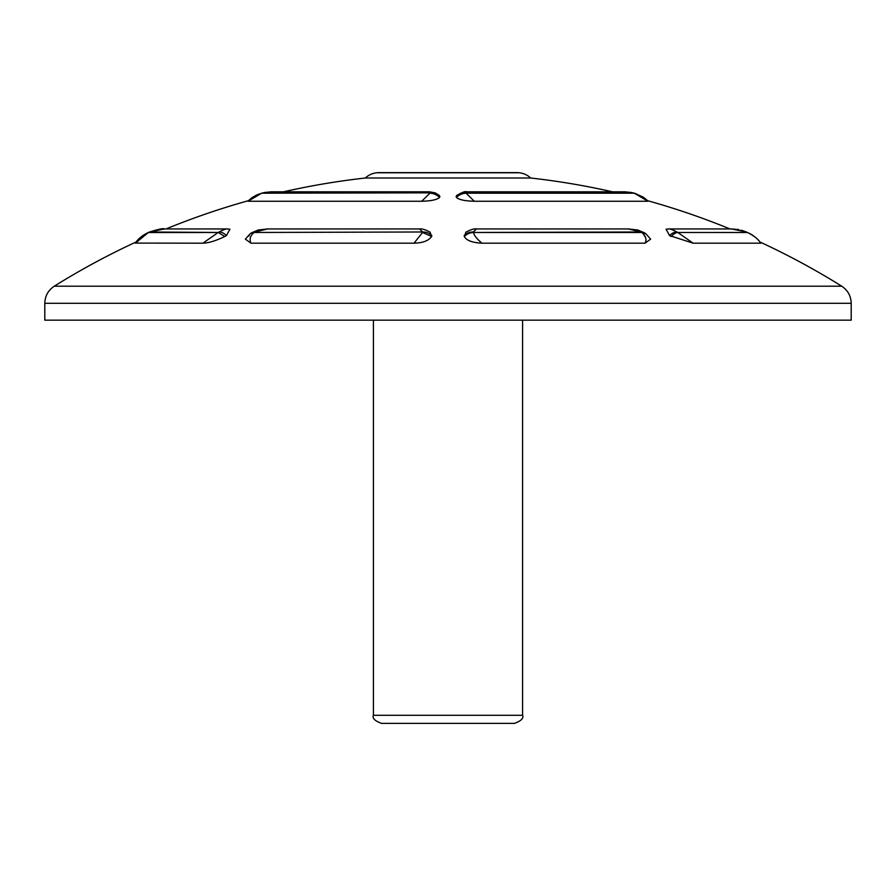 <?xml version="1.0" encoding="UTF-8"?>
<svg xmlns="http://www.w3.org/2000/svg" width="896" height="896" viewBox="0 0 896 896"><rect width="100%" height="100%" fill="white"/><g stroke="black" fill="none" stroke-linecap="round" stroke-linejoin="round"><path stroke-width="1.34" d="M514.528 723.363L381.472 723.363C374.83 720.922 372.142 718.234 373.408 715.299L522.592 715.299C523.858 718.234 521.17 720.922 514.528 723.363M136.069 241.998A743.534 743.534 0 0 0 54.286 286.194L841.714 286.194C847.818 290.259 850.976 295.96 851.2 303.296L44.8 303.296L44.8 320.163L851.2 320.163L851.2 303.296M376.846 172.76A19.354 19.354 0 0 0 365.344 178.013L530.656 178.013A19.354 19.354 0 0 0 519.154 172.76A747.566 747.566 0 0 0 518.75 172.726L377.25 172.726A747.566 747.566 0 0 0 376.846 172.76L519.154 172.76M518.75 172.726A19.354 19.354 0 0 0 516.914 172.637L379.086 172.637A19.354 19.354 0 0 0 377.25 172.726M248.125 201.253L261.632 193.2A13.709 2.89 -104.7 0 0 261.565 193.211L252.605 197.232L248.125 201.253L421.702 201.253C430.987 201.029 436.934 199.752 439.555 197.456L439.354 195.462L435.187 192.886L429.453 191.811L430.069 192.83L261.632 193.2L430.069 192.83A13.709 13.283 3.2 0 1 439.936 196.605M456.064 196.605A13.709 13.283 176.8 0 1 465.931 192.83L466.547 191.811C465.394 191.106 462.101 192.326 456.646 195.462L456.445 197.456C459.054 199.752 465.002 201.018 474.298 201.253L647.875 201.253L643.395 197.232L632.946 192.819L466.099 193.2L634.368 193.2L624.826 191.811L631.557 192.506M163.24 228.962L164.45 228.95C163.677 228.133 158.715 229.141 149.554 231.986L148.445 232.478A12.096 1.848 -113.9 0 0 148.389 232.501C139.115 236.712 135.374 242.984 135.274 243.096L202.877 243.186C208.69 242.995 216.003 240.766 224.795 236.499L226.442 235.57L229.925 229.219L227.36 228.95L164.461 228.95L149.565 231.986L218.187 232.478L148.299 232.534M250.958 243.186C249.2 239.086 250.275 235.525 254.173 232.478A12.096 9.038 -127.1 0 0 250.018 233.901L245.37 239.142L250.958 243.186L413.997 243.186C422.766 242.995 428.646 240.766 431.648 236.499L430.102 232.21C425.298 229.611 421.758 228.525 419.496 228.95L422.666 231.986L254.173 232.478L422.666 231.986A12.096 11.077 -175.3 0 1 431.861 235.57M645.03 243.186L650.63 239.142L645.982 233.901L641.11 231.986L473.446 232.478L641.827 232.478C645.848 235.995 646.923 239.557 645.03 243.186M464.139 235.57A12.096 11.077 175.3 0 1 473.334 231.986L476.504 228.95C474.342 228.491 470.803 229.578 465.898 232.21L464.352 236.499C466.379 240.453 472.259 242.682 482.003 243.186L645.042 243.186M741.35 230.205L746.435 231.986L731.55 228.95L668.651 228.95L666.075 229.219L669.558 235.57L693.123 243.186L760.648 243.186C758.688 239.557 754.32 235.995 747.555 232.478L677.813 232.478L747.611 232.501C758.632 237.798 761.275 244.328 760.726 243.096L760.726 243.096M365.344 178.013A743.534 743.534 0 0 0 283.539 191.811M251.339 198.139L248.483 200.67A743.534 743.534 0 0 0 166.006 228.95M530.656 178.013A743.534 743.534 0 0 1 612.461 191.811M647.091 200.245L647.517 200.67A743.534 743.534 0 0 1 729.994 228.95L732.536 228.962M758.845 240.666L759.931 241.998A743.534 743.534 0 0 1 841.714 286.194M667.979 229.051C669.122 228.491 672.112 229.477 676.939 231.986A12.096 7.549 120.8 0 0 669.558 235.57L671.205 236.499A12.096 6.418 118.2 0 1 677.813 232.478L693.123 243.186M464.352 236.499A12.096 10.931 159.1 0 1 473.446 232.478C474.152 235.525 477.008 239.086 482.003 243.186M413.997 243.186L422.554 232.478L431.648 236.499M148.445 232.478L135.352 243.186M202.877 243.186L218.187 232.478L224.795 236.499M641.11 231.986L628.331 228.95L637.806 230.003L644.515 232.882A12.096 8.109 122.7 0 0 641.11 231.986M419.496 228.95L267.669 228.95L254.89 231.986A12.096 8.109 -122.7 0 0 251.485 232.882L250.018 233.901M226.442 235.57A12.096 7.549 -120.8 0 0 219.061 231.986C223.899 229.477 226.878 228.491 228.021 229.051M162.31 229.006L163.464 228.962M673.4 230.182L672.168 229.701M456.445 197.456A13.709 12.958 139.8 0 1 466.099 193.2L474.298 201.253M647.875 201.253L634.368 193.2A13.709 2.89 -75.3 0 1 634.435 193.211L633.102 192.864M421.702 201.253L429.901 193.2A13.709 12.958 40.2 0 1 439.555 197.456M429.453 191.811L271.174 191.811L261.766 193.155M247.923 236.499L249.267 235.57M643.138 233.598L645.624 237.653M632.946 192.83L624.826 191.811L466.547 191.811M747.667 232.534L750.254 233.811M522.592 320.163L522.592 715.299M476.504 228.95L628.342 228.95M54.286 286.194C48.182 290.259 45.024 295.96 44.8 303.296M647.035 200.189L643.395 197.232L634.928 193.346M264.443 192.506L271.174 191.811L263.054 192.819M251.888 197.736L257.062 194.779M258.059 194.365L259.067 193.984M731.595 228.95L732.446 228.962M746.446 231.986L733.992 229.018M736.994 229.32L738.774 229.622M756.56 238.325L755.384 237.306M752.438 235.122L751.274 234.394M751.038 234.259L750.266 233.811M644.515 232.882L645.982 233.901M267.669 228.95L258.205 230.003L251.485 232.882M147.314 233.005L146.059 233.643M144.726 234.394L143.539 235.144M143.147 235.402L142.43 235.894M141.434 236.645L139.418 238.347M139.317 238.437L137.894 239.848M373.408 320.163L373.408 715.299"/></g></svg>
